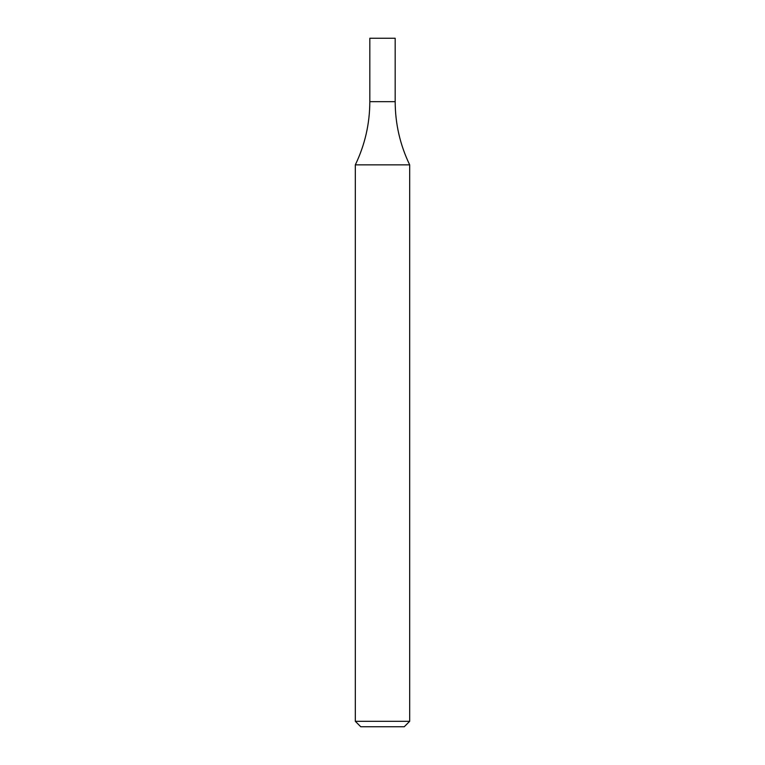 <?xml version="1.0" encoding="UTF-8"?>
<svg xmlns="http://www.w3.org/2000/svg" width="765" height="765" viewBox="0 0 765 765"><rect width="100%" height="100%" fill="white"/><g stroke="black" fill="none" stroke-linecap="round" stroke-linejoin="round"><path stroke-width="1.15" d="M382.5 721.319L409.677 721.319L409.677 164.848L355.323 164.848L355.323 721.319L382.5 721.319M355.323 721.319L360.755 726.75L404.245 726.75L409.677 721.319M409.677 164.848C400.076 144.881 395.247 123.815 395.18 101.668L369.82 101.668L369.82 38.25L395.18 38.25L395.18 101.668L369.82 101.668C369.753 123.815 364.924 144.881 355.323 164.848"/></g></svg>
